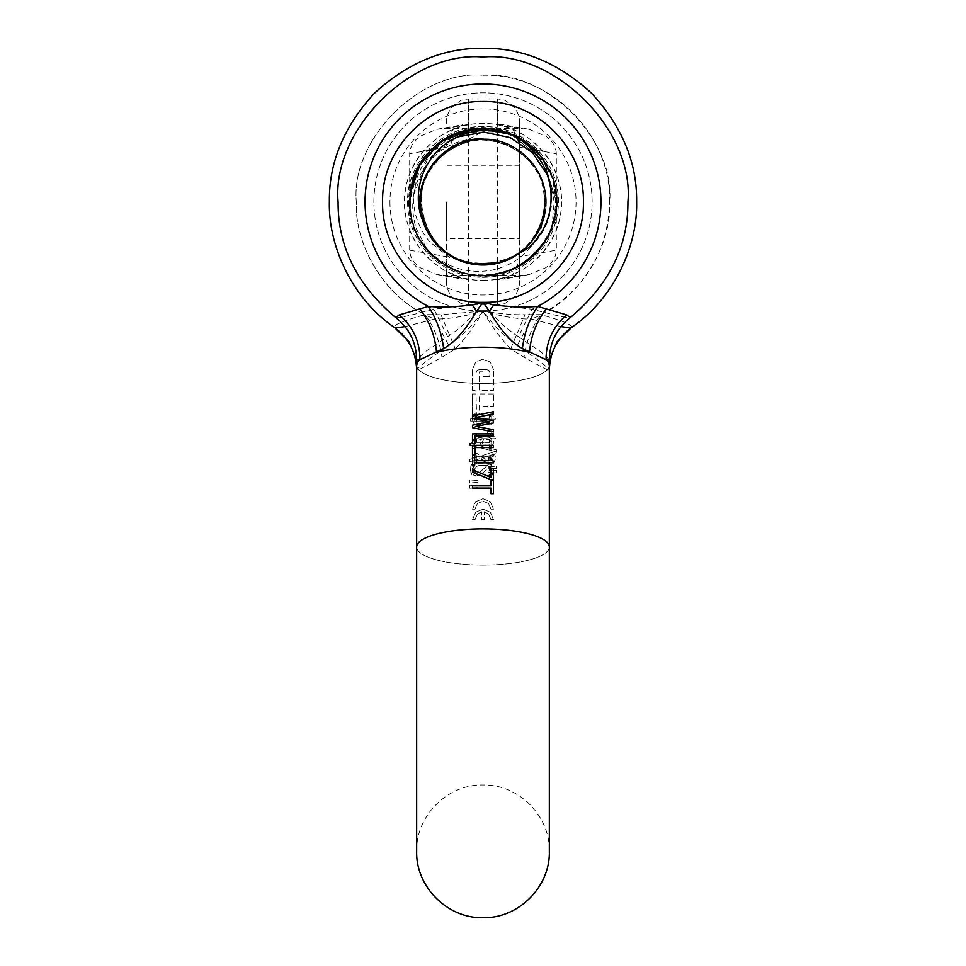 <?xml version="1.0" encoding="UTF-8"?>
<svg xmlns="http://www.w3.org/2000/svg" width="966" height="966" viewBox="0 0 966 966"><rect width="100%" height="100%" fill="white"/><g stroke="black" fill="none" stroke-linecap="round" stroke-linejoin="round"><path stroke-width="0.72" stroke-dasharray="4.83 3.62" d="M407.58 201.93A75.42 75.42 0 0 0 483 277.351A75.42 75.42 0 0 0 558.42 201.93A75.42 75.42 0 0 0 483 126.51A75.42 75.42 0 0 0 407.58 201.93A75.42 75.42 0 0 0 483 277.351A75.42 75.42 0 0 0 558.42 201.93C559.459 161.624 523.294 125.471 483 126.51C442.706 125.471 406.541 161.624 407.58 201.93M427.383 163.713C442.054 145.999 460.867 137.715 483.821 138.875C520.867 138.186 552.178 175.281 545.307 211.687L540.32 231.538C530.31 252.754 513.779 265.722 490.716 270.42C465.962 274.018 444.722 266.954 426.972 249.228L416.237 228.58C409.125 205.058 412.844 183.443 427.383 163.713M426.984 249.228C460.734 293.302 538.63 277.737 552.902 224.1C570.049 176.814 526.615 122.513 476.721 128.864C410.417 130.869 384.818 227.976 441.522 262.402C481.805 292.529 546.358 266.688 554.738 217.096C567.151 168.35 518.573 118.601 469.548 129.842C403.764 138.367 387.873 237.539 447.681 266.193C503.95 301.32 579.129 234.738 551.067 174.641C534.27 127.222 466.228 112.889 431.73 149.501C394.357 183.166 407.169 251.51 454.201 269.369C513.646 298.772 581.906 225.09 548.036 168.06C520.722 107.612 421.224 121.293 411.238 186.873C398.898 235.632 447.56 285.308 496.56 273.994C546.333 266.713 573.599 202.751 544.377 161.805C511.231 104.352 413.569 127.778 410.103 194.021C402.629 243.758 455.952 288.399 503.612 272.303C568.201 257.234 574.094 156.975 511.702 134.455L476.335 128.913L442.549 140.77L418.423 167.215L409.681 201.93A73.319 73.319 0 0 1 483 128.611A73.319 73.319 0 0 1 556.319 201.93A73.319 73.319 0 0 1 483 275.25A73.319 73.319 0 0 1 409.681 201.93C410.284 185.617 412.192 178.915 420.886 162.964C424.75 155.031 433.963 146.446 448.526 137.22C461.072 130.651 474.306 127.85 488.241 128.792C474.306 127.85 461.072 130.651 448.526 137.22C436.704 143.451 427.334 152.29 420.415 163.737C413.363 175.136 409.789 187.863 409.681 201.93C410.333 162.554 438.914 131.956 477.965 128.78C518.827 124.807 557.491 160.887 556.319 201.93C556.875 220.803 549.183 238.602 533.256 255.314C514.504 272.074 492.757 278.196 468.027 273.704C434.845 267.413 409.065 235.692 409.681 201.93L410.152 193.562M483.821 138.875L483 138.863C451.834 138.198 423.12 163.894 420.319 194.939C415.223 230.886 446.703 266.097 483 264.986C521.036 266.254 553.18 227.565 545.005 190.399C536.673 158.376 516.013 141.193 483 138.863C449.588 138.017 419.51 167.734 419.932 201.157C418.64 235.124 449.021 265.892 483 264.998C515.313 262.812 535.889 246.137 544.703 214.971C553.965 177.454 521.628 137.546 483 138.863C447.282 137.812 416.056 171.888 420.162 207.376C422.202 239.049 451.279 265.698 483 264.998C514.202 265.662 542.94 239.906 545.693 208.825C550.729 172.902 519.261 137.764 483 138.875C444.928 137.595 412.772 176.367 421.007 213.546C429.375 245.521 450.035 262.667 483 264.998C516.448 265.843 546.539 236.066 546.068 202.606C547.311 168.676 516.943 137.969 483 138.863C450.639 141.048 430.063 157.76 421.273 188.974C412.084 226.467 444.408 266.302 483 264.986C518.754 266.048 549.992 231.9 545.826 196.388C543.737 164.751 514.685 138.162 483 138.863C451.762 138.198 422.999 164.003 420.295 195.132C415.32 231.019 446.775 266.085 483 264.986C492.72 264.974 501.946 262.837 510.676 258.586M545.307 211.687C552.262 174.979 520.336 137.679 483 138.863C449.939 141.205 429.266 158.424 420.971 190.519C412.88 227.65 445.012 266.254 483 264.986C519.346 266.097 550.837 230.802 545.669 194.818C542.807 163.822 514.129 138.198 483 138.863C451.194 138.15 422.082 164.945 420.15 196.69C416.177 232.118 447.367 266.036 483 264.986C521.712 266.314 554.073 226.237 544.655 188.672C535.768 157.627 515.216 141.024 483 138.863C448.936 137.969 418.52 168.881 419.944 202.92C419.642 236.272 449.661 265.831 483 264.998C516.11 262.643 536.794 245.388 545.041 213.244C553.071 176.138 520.952 137.607 483 138.875C446.618 137.764 415.102 173.131 420.343 209.139C423.241 240.099 451.907 265.65 483 264.998C514.83 265.71 543.979 238.856 545.862 207.062C549.775 171.67 518.597 137.824 483 138.875C444.251 137.534 411.878 177.696 421.357 215.285C430.281 246.27 450.82 262.849 483 264.998C517.1 265.892 547.541 234.919 546.056 200.843C546.309 167.529 516.303 138.029 483 138.863M395.71 317.585C397.292 318.43 410.031 315.628 433.927 309.18L472.217 304.87L483 302.322L493.783 304.87L532.073 309.18C555.969 315.628 568.708 318.43 570.29 317.585M472.217 304.87L476.649 311.052C466.952 322.016 457.28 330.529 447.62 336.615L425.149 351.829L416.66 359.666M493.783 304.87L489.351 311.052L483 302.322L476.649 311.052L483 311.052C475.248 325.095 466.01 337.714 455.324 348.883L441.945 357.215C425.487 366.549 417.058 370.908 416.66 370.268L416.66 546.973A66.34 18.088 0 0 0 483 565.062A66.34 18.088 0 0 1 416.66 546.973A66.34 18.088 0 0 1 483 528.885A66.34 18.088 0 0 1 549.34 546.973A66.34 18.088 0 0 1 483 565.062A66.34 18.088 0 0 0 549.34 546.973L549.34 370.268C548.905 370.884 540.477 366.537 524.055 357.215L510.676 348.883C500.086 337.858 490.861 325.252 483 311.052C493.88 326.085 505.303 337.52 517.281 345.381C533.787 356.647 544.112 364.387 548.241 368.601L549.34 370.268L549.34 369.338M549.34 359.666L540.851 351.829L518.38 336.615L532.073 309.18A117.949 117.949 0 0 0 483 83.982A117.949 117.949 0 0 0 433.927 309.18L447.62 336.615M518.38 336.615C508.72 330.517 499.048 321.992 489.351 311.052L483 311.052C501.801 316.57 517.897 319.227 531.312 319.034L517.281 345.381M470.273 469.947L471.806 474.511L476.033 476.19L482.046 473.859L489.243 466.771L489.243 477.059L489.243 466.771L482.046 473.859L476.033 476.19L472.048 474.753L470.925 473.207L470.696 467.001L470.273 469.947M489.243 477.059L491.67 477.059L491.67 464.139L488.699 464.139L480.042 472.108L476.19 473.34L474.644 473.074L472.942 471.239L472.881 468.281L474.523 464.574L471.529 464.574L470.696 467.001L471.529 464.574L474.523 464.574L472.7 469.742L473.557 472.302L476.19 473.34L480.802 471.577L488.699 464.139L491.67 464.139L491.67 477.059L489.243 477.059M470.647 421.104L489.533 421.104L489.533 424.823L489.533 421.104L470.647 421.104L470.647 418.93L470.647 421.104M489.533 424.823L491.67 424.823L491.67 414.595L489.533 414.595L489.533 418.399L489.533 414.595L491.67 414.595L491.67 424.823L489.533 424.823M489.533 418.399L475.489 418.399L475.489 414.595L473.569 414.595L472.954 417.771L470.647 418.93L472.954 417.771L473.569 414.595L475.489 414.595L475.489 418.399L489.533 418.399M469.778 461.833L469.778 459.418L469.778 461.833L496.222 453.622L496.222 451.255L469.778 459.418L496.222 451.255L496.222 453.622L469.778 461.833M473.569 439.047L472.954 442.223L470.647 443.37L470.647 445.543L470.647 443.37L472.954 442.223L473.569 439.047L475.489 439.047L473.569 439.047M470.647 445.543L489.533 445.543L489.533 449.262L489.533 445.543L470.647 445.543M489.533 449.262L491.67 449.262L491.67 439.047L489.533 439.047L489.533 442.851L489.533 439.047L491.67 439.047L491.67 449.262L489.533 449.262M489.533 442.851L475.489 442.851L475.489 439.047L475.489 442.851L489.533 442.851M469.778 483L469.778 479.921L469.778 483L477.929 482.384L477.929 480.537L469.778 479.921L477.929 480.537L477.929 482.384L469.778 483M487.661 433.166L487.661 429.81L487.661 433.166L491.67 433.166L491.67 429.81L487.661 429.81L491.67 429.81L491.67 433.166L487.661 433.166M469.778 488.289L477.929 487.685L477.929 485.838L469.778 485.222L469.778 488.289L469.778 485.222L477.929 485.838L477.929 487.685L469.778 488.289M490.957 485.886L490.957 480.259M493.445 480.259L493.445 493.723L490.957 493.723L490.957 488.108L472.495 488.108L472.495 485.886M493.445 468.824L493.445 479.45L490.305 479.45L472.495 472.205L472.495 469.802M490.982 477.482L490.982 468.824M474.632 457.667L474.632 460.71M488.675 460.71L488.675 457.667M490.583 457.667L491.489 460.504M491.44 460.468L493.505 461.108L493.505 462.859L474.632 462.859L474.632 465.829L472.495 465.829L472.495 457.667M493.445 445.362L493.445 447.584L474.97 447.584L474.97 455.071L472.495 455.071L472.495 445.362M493.445 433.903L493.445 436.125L474.97 436.125L474.97 443.611L472.495 443.611L472.495 433.903M493.445 429.725L493.445 431.911L472.495 427.709L472.495 425.197M489.871 421.78L472.495 418.447L472.495 416.008M493.445 411.709L493.445 414.003L476.021 417.384M493.445 420.729L493.445 422.987L475.852 426.38M472.531 509.191L475.043 509.191L477.397 503.528L483 501.221L488.603 503.528L490.957 509.191L493.469 509.191L490.378 501.752L483 498.71L475.622 501.752L472.531 509.191L475.043 509.191L477.397 503.528L483 501.221L488.603 503.528L490.957 509.191L493.469 509.191L490.378 501.752L483 498.71L475.622 501.752L472.531 509.191M481.744 519.66L484.256 519.66L484.256 511.799L484.256 519.66L481.744 519.66L481.744 511.799L481.744 519.66M484.256 511.799L488.603 514.009L490.957 519.66L493.469 519.66L490.378 512.234L483 509.191L475.622 512.234L472.531 519.66L475.043 519.66L477.397 514.009L481.744 511.799L477.397 514.009L475.043 519.66L472.531 519.66L475.622 512.234L483 509.191L490.378 512.234L493.469 519.66L490.957 519.66L488.603 514.009L484.256 511.799M472.531 420.15L474.089 423.881L477.759 425.39L481.43 423.893L483 420.15L483 406.529L483 420.15L481.43 423.893L477.759 425.39L474.089 423.881L472.531 420.15L472.531 393.971L472.531 420.15M483 406.529L493.469 406.529L493.469 393.971L493.469 406.529L483 406.529M493.469 393.971L479.51 393.971L479.51 413.17L478.991 414.414L476.54 414.414L476.021 393.971L476.021 413.17L477.759 414.909L479.51 413.17L479.51 393.971L493.469 393.971M476.021 393.971L472.531 393.971L476.021 393.971M476.021 373.021L476.021 390.469L476.021 373.021L477.059 370.533L479.51 369.519L486.49 369.519L488.941 370.533L489.979 373.021L489.979 376.511L483 376.511L483 371.85L483 376.511L489.979 376.511L488.941 370.533L486.49 369.519L479.51 369.519L477.059 370.533L476.021 373.021M483 371.85L479.51 371.85L479.51 390.469L493.469 390.469L493.469 369.519L493.469 390.469L479.51 390.469L479.51 371.85L483 371.85M493.469 369.519L490.378 362.093L483 359.05L475.622 362.093L472.531 369.519L472.531 390.469L476.021 390.469L472.531 390.469L472.531 369.519L475.622 362.093L483 359.05L490.378 362.093L493.469 369.519M491.923 446.099L493.892 442.368L491.984 438.661L488.941 437.308L484.244 436.813L475.489 438.649L473.002 441.003L472.108 444.336L472.398 446.232L475.103 446.232L472.398 446.232L472.181 445.374L472.579 441.824L473.787 439.977L479.317 437.26L484.244 436.813L488.941 437.308L491.984 438.661L493.892 442.368L491.923 446.099L489.641 447.258L491.923 446.099M475.103 446.135L474.535 444.034L475.67 441.196L481.527 439.119L480.066 442.609L481.31 445.857L484.57 447.5L489.641 447.258L483.519 447.234L481.31 445.857L480.066 442.609L481.527 439.119L475.731 441.136L474.535 444.034L475.103 446.135M474.982 448.429L474.982 454.044L474.982 448.429L472.495 448.429L472.495 461.893L474.982 461.893L474.982 456.266L474.982 461.893L472.495 461.893L472.495 448.429L474.982 448.429M474.982 456.266L493.445 456.266L493.445 454.044L493.445 456.266L474.982 456.266M493.445 454.044L474.982 454.044L493.445 454.044M491.078 464.755L488.313 463.39L482.988 462.654L478.411 463.185L475.018 464.743L472.374 468.341L472.277 471.758L473.895 475.357L477.252 475.357L473.895 475.357L473.207 474.246L472.12 470.188L475.018 464.743L478.411 463.185L487.673 463.209L492.418 466.023L493.819 470.152L491.078 464.755M477.252 475.163L474.789 471.903L474.825 468.595L476.661 466.457L479.353 465.358L486.695 465.383L490.885 468.148L491.114 471.951L488.699 475.357L492.02 475.357L493.819 470.152L492.02 475.357L488.699 475.357L491.114 471.951L490.39 467.447L486.695 465.383L479.353 465.358L476.661 466.457L474.68 468.969L474.777 471.891L477.252 475.163M416.66 369.435L416.672 370.28L417.759 368.601C421.9 364.387 432.213 356.647 448.719 345.381C460.589 337.641 472.012 326.194 483 311.052A109.122 109.122 0 0 1 373.878 201.93A109.122 109.122 0 0 1 483 92.808A109.122 109.122 0 0 1 592.122 201.93A109.122 109.122 0 0 1 483 311.052A109.122 109.122 0 0 1 373.878 201.93A109.122 109.122 0 0 1 483 92.808A109.122 109.122 0 0 1 592.122 201.93A109.122 109.122 0 0 1 483 311.052L441.003 314.711L425.137 314.614C402.822 320.917 392.607 325.204 394.49 327.498M485.777 462.376L476.757 455.698L476.757 463.934L474.33 463.934L474.33 453.597L474.33 463.934L476.757 463.934L476.757 455.698L483.918 461.337L489.967 463.233L485.777 462.376M474.33 453.597L477.301 453.597L487.939 460.722L491.356 460.722L493.3 458.077L491.477 453.948L493.3 458.077L492.443 460.13L489.81 460.939L486.779 460.347L477.301 453.597L474.33 453.597M491.477 453.948L494.471 453.948L495.727 458.246L494.169 461.917L489.967 463.233L494.169 461.917L495.727 458.246L494.471 453.948L491.477 453.948M490.511 413.967L492.431 413.967L493.046 416.503L495.353 417.421L495.353 419.159L476.467 419.159L476.467 422.13L474.33 422.13L474.33 413.967L474.33 422.13L476.467 422.13L476.467 419.159L495.353 419.159L495.353 417.421L493.215 416.708L492.431 413.967L490.511 413.967L490.511 417.01L490.511 413.967M474.33 413.967L476.467 413.967L476.467 417.01L490.511 417.01L476.467 417.01L476.467 413.967L474.33 413.967M496.222 466.24L496.222 468.691L488.072 468.208L488.072 466.711L488.072 468.208L496.222 468.691L496.222 466.24L488.072 466.711L496.222 466.24M496.222 451.738L469.778 445.193L469.778 443.285L469.778 445.193L496.222 451.738L496.222 449.83L496.222 451.738M469.778 443.285L496.222 449.83L469.778 443.285M490.511 433.529L492.431 433.529L493.046 436.064L495.353 436.97L495.353 438.721L476.467 438.721L476.467 441.691L474.33 441.691L474.33 433.529L474.33 441.691L476.467 441.691L476.467 438.721L495.353 438.721L495.353 436.97L493.215 436.27L492.431 433.529L490.511 433.529L490.511 436.56L490.511 433.529M474.33 433.529L476.467 433.529L476.467 436.56L490.511 436.56L476.467 436.56L476.467 433.529L474.33 433.529M478.339 426.139L478.339 428.819L474.33 428.819L474.33 426.139L474.33 428.819L478.339 428.819L478.339 426.139L474.33 426.139L478.339 426.139M496.222 472.917L488.072 472.434L488.072 470.949L488.072 472.434L496.222 472.917L496.222 470.466L496.222 472.917M488.072 470.949L496.222 470.466L488.072 470.949M416.66 360.101L417.759 368.601A66.34 18.088 180 0 0 483 383.405A66.34 18.088 180 0 0 549.34 365.317M405.032 326.641L434.688 319.034C386.702 301.09 354.244 246.294 356.321 201.93C350.658 139.249 420.331 69.588 483 75.251C420.331 69.588 350.658 139.249 356.321 201.93C354.751 243.034 381.739 293.749 425.137 314.614C434.253 327.377 439.856 341.578 441.945 357.215M441.003 314.711L455.324 348.883A66.34 18.088 180 0 1 483 347.229A66.34 18.088 180 0 1 510.676 348.883L524.997 314.711C513.32 314.964 499.313 313.745 483 311.052C464.199 316.57 448.091 319.227 434.688 319.034L448.719 345.381M571.51 327.498C573.369 325.204 563.166 320.905 540.863 314.614L524.997 314.711M560.968 326.641L531.312 319.034C579.298 301.09 611.756 246.294 609.679 201.93C607.783 252.343 584.853 289.909 540.863 314.614C531.747 327.377 526.132 341.578 524.055 357.215M549.34 360.101L548.241 368.601A66.34 18.088 180 0 1 483 383.405A66.34 18.088 180 0 1 416.66 365.317M483.133 444.239L482.396 442.114L483.555 439.119L489.267 439.687L491.597 442.368L489.327 445.06L484.618 445.121L482.541 443.249L483.555 439.119L488.385 439.409L491.513 441.716L490.837 444.191L489.726 444.915L486.779 445.386L483.133 444.239M483 280.309C519.95 281.034 554.46 252.078 560.183 215.575C569.88 169.557 530.008 122.006 483 123.539C446.05 122.827 411.54 151.771 405.817 188.285C396.12 234.303 435.992 281.855 483 280.309C446.05 281.034 411.54 252.078 405.817 215.575C396.12 169.557 435.992 122.006 483 123.539C519.95 122.827 554.46 151.771 560.183 188.285C569.88 234.303 530.008 281.855 483 280.309M519.66 148.076L519.66 157.337L518.959 157.337L519.66 157.41L519.66 140.589L518.959 140.746L518.959 163.109L518.959 140.36L518.959 157.337L518.959 140.589L519.66 140.589L519.66 150.177L519.66 140.36L519.66 163.109L519.66 142.087L518.959 142.087L519.66 142.087L519.66 144.526L519.66 123.31L519.66 280.551L519.66 144.514L519.66 148.076L518.959 148.076M518.959 140.07L518.959 159.716L518.959 140.07L519.66 140.07L519.66 159.716L519.66 150.249L518.959 150.249M519.66 150.249L519.66 138.21L518.959 138.416L519.66 138.21L519.66 140.07M518.959 159.535L519.66 159.535M519.66 277.701L519.66 256.437L519.66 277.701L518.959 277.701L518.959 256.437L518.959 259.069L519.66 259.069M519.66 277.918L518.959 277.93M519.66 147.218L556.319 153.691L556.319 250.17L519.66 256.642L519.66 253.02L519.66 275.008L519.66 256.437L518.959 256.437L518.959 275.008L518.959 256.63M519.66 258.767L518.959 260.252L518.959 258.767L519.66 258.767M519.66 261.255L519.66 273.028L519.66 251.921L519.66 261.255L518.959 261.255L518.959 273.028L518.959 251.921L519.66 252.537M519.66 272.895L518.959 272.895M519.66 248.54L518.959 248.54L518.959 255.483L518.959 251.969L519.66 252.223L519.66 267.908L519.66 251.969L518.959 251.969L518.959 267.908L518.959 239.737L519.66 239.737L518.959 239.797M518.959 252.537L518.959 255.193L519.66 255.181L518.959 254.263L519.66 254.263L519.66 255.41L518.959 255.362L518.959 275.431L518.959 273.62L519.66 273.62L518.959 273.644L518.959 277.701M519.66 153.437L519.66 136.556L519.66 154.741L519.66 153.437L518.959 153.437L518.959 154.741L518.959 136.556L518.959 153.437M519.66 147.484L519.66 131.811L519.66 151.867L519.66 146.361L519.66 147.484L518.959 146.361L518.959 151.867L518.959 131.811L518.959 147.484M519.66 128.478L519.66 151.191L519.66 128.478L518.959 128.478L518.959 151.191L518.959 128.478M519.66 127.814L519.66 148.51L519.66 127.017L518.959 127.814L518.959 148.51L519.66 148.51M519.66 127.886L518.959 127.886L519.66 127.017L518.959 127.814M519.66 247.924L518.959 247.924L518.959 244.495L519.66 244.519L519.66 245.75L518.959 245.75M519.66 250.17L518.959 250.17L518.959 258.683L519.66 258.707L518.959 258.683L518.959 260.518L519.66 260.518L518.959 260.434L518.959 239.737M519.66 255.483L518.959 255.483M519.66 238.59L519.66 165.271L519.66 238.59L446.34 238.59L446.34 201.93L446.34 238.59M519.66 280.551C519.696 286.95 517.547 292.698 513.224 297.818L504.626 303.686L497.659 304.93L497.659 279.44L503.032 279.162L513.224 274.199L519.66 259.335M519.66 123.31C519.708 116.934 517.559 111.187 513.224 106.043L504.626 100.174L497.659 98.93L497.659 304.93L468.341 304.93L468.341 98.93L497.659 98.93L497.659 124.421L503.032 124.686L513.224 129.661L519.66 144.514M556.319 153.691C556.005 146.82 552.504 140.976 545.814 136.146L529.03 129.275L521.399 128.611L444.601 128.611L436.97 129.275L420.186 136.146C413.496 140.976 409.995 146.82 409.681 153.691L409.681 250.17C409.995 257.041 413.496 262.885 420.186 267.703L436.97 274.573L444.601 275.25L521.399 275.25L529.03 274.573L545.814 267.703C552.504 262.885 556.005 257.041 556.319 250.17M519.66 160.996L518.959 160.996M519.66 140.36L518.959 140.36M519.66 161.382L518.959 161.382M519.66 151.276L518.959 151.276M519.66 152.616L518.959 152.616M519.66 162.723L518.959 162.723M519.66 163.109L518.959 163.109M519.66 142.473L518.959 142.473M519.66 150.177L518.959 150.177M519.66 148.836L518.959 148.836M519.66 262.378L518.959 262.378L518.959 259.069M519.66 262.341L518.959 262.378M518.959 262.341L518.959 261.255M519.66 276.928L518.959 276.928M519.66 274.622L518.959 274.622M519.66 275.008L518.959 275.008M519.66 256.437L518.959 256.437M519.66 255.459L518.959 255.459M519.66 253.02L518.959 253.02M519.66 257.801L518.959 257.801M519.66 256.823L518.959 256.823M519.66 271.736L518.959 271.736M519.66 270.516L518.959 270.516M518.959 254.263L518.959 255.41L519.66 254.263M519.66 260.301L518.959 260.252M519.66 259.468L518.959 259.468M519.66 155.876L518.959 155.876M519.66 157.567L518.959 157.567M519.66 136.943L518.959 136.943M519.66 136.556L518.959 136.556M519.66 154.741L518.959 154.741M519.66 153.509L518.959 153.509M519.66 155.574L518.959 155.574M519.66 134.95L518.959 134.95M519.66 134.564L518.959 134.564M519.66 152.749L518.959 152.749M519.66 151.445L518.959 151.445M519.66 153.642L518.959 153.642M519.66 132.294L518.959 132.294M519.66 131.811L518.959 131.811M519.66 151.457L518.959 151.457M519.66 151.867L518.959 151.867M519.66 146.361L518.959 146.361M519.66 149.102L518.959 149.102M519.66 149.537L518.959 149.537M519.66 133.03L518.959 133.03M519.66 150.829L518.959 150.829M519.66 151.191L518.959 151.191M519.66 130.555L518.959 130.555M519.66 129.999L518.959 129.999M519.66 145.166L518.959 145.166L519.66 145.154M519.66 128.84L518.959 128.84M518.959 127.886L518.959 148.51M518.959 244.519L518.959 247.924M519.66 259.262L518.959 259.262M519.66 252.38L518.959 252.38M519.66 251.571L518.959 251.571M519.66 248.129L518.959 248.129M519.66 251.365L518.959 251.365M519.66 265.119L518.959 265.119M519.66 245.098L518.959 245.098L518.959 248.54M518.959 250.17L518.959 245.098M518.959 260.518L519.66 260.482M519.66 257.596L518.959 257.596M519.66 267.908L518.959 267.908M519.66 265.722L518.959 265.722M446.34 201.93L446.34 280.551L446.34 201.93M583.379 201.93C584.237 248.347 548.64 291.913 502.972 300.305C443.43 314.493 380.556 263.102 382.621 201.93C381.763 155.514 417.36 111.947 463.028 103.555C522.57 89.367 585.444 140.758 583.379 201.93C584.78 255.579 536.649 303.71 483 302.322C429.351 303.71 381.22 255.579 382.608 201.93C381.232 255.567 429.363 303.698 483 302.31C536.637 303.698 584.768 255.567 583.379 201.93A100.379 100.379 0 0 0 483 101.551A100.379 100.379 0 0 0 382.621 201.93C381.22 148.281 429.351 100.15 483 101.539C536.649 100.15 584.78 148.281 583.392 201.93C584.768 255.567 536.637 303.698 483 302.31C429.363 303.698 381.232 255.567 382.621 201.93A100.379 100.379 0 0 1 483 101.551A100.379 100.379 0 0 1 583.379 201.93M518.959 262.003L518.959 270.77L518.959 262.003L519.66 262.003L518.959 262.752M519.66 262.752L519.66 270.77L518.959 270.77L519.66 269.949L519.66 262.281L518.959 262.281M518.959 261.665L519.66 262.003M518.959 134.817L518.959 145.033L518.959 134.817L519.66 134.817L519.66 145.033L518.959 145.033M519.66 130.048L519.66 145.757L519.66 129.432L518.959 129.432L518.959 145.757L518.959 129.432L519.66 129.577L518.959 130.048M446.34 280.551C446.292 286.926 448.441 292.674 452.776 297.818L461.374 303.686L468.341 304.93L468.341 279.44L462.968 279.162L452.776 274.199L446.34 259.335M446.34 123.31C446.292 116.934 448.441 111.187 452.776 106.043L461.374 100.174L468.341 98.93L468.341 124.421L462.968 124.686L452.776 129.661L446.34 144.514M519.66 262.281L519.66 261.665M519.66 145.033L519.66 134.817M519.66 144.127L518.959 144.127M519.66 145.757L518.959 145.757M519.66 129.867L518.959 129.867M408.799 201.93C408.063 237.926 437.163 271.289 472.929 275.443C515.747 282.664 558.541 245.328 557.201 201.93C557.937 165.935 528.837 132.559 493.071 128.418C450.253 121.197 407.459 158.533 408.799 201.93M500.412 262.547L530.31 247.139C547.203 230.886 554.158 210.793 551.188 186.873L554.158 201.93L551.827 227.215C540.562 259.769 504.276 280.695 470.454 274.175C436.209 268.898 409.004 236.585 409.669 201.93C408.739 163.544 442.416 128.84 480.814 128.635C520.746 126.377 557.406 161.95 556.319 201.93C553.953 238.759 535.116 262.547 499.82 273.306C455.831 285.284 408.087 247.501 409.681 201.93L412.687 181.113M501.752 131.05L523.596 140.855L541.105 157.204L552.407 178.299L556.331 201.93C557.044 237.286 528.668 270.094 493.578 274.489C451.098 282.036 408.316 245.062 409.681 201.93C411.963 165.524 430.486 141.809 465.262 130.772C509.432 118.106 557.95 155.997 556.319 201.93C557.406 241.886 520.807 277.435 480.899 275.225C442.464 275.056 408.727 240.341 409.669 201.93C409.004 167.299 436.161 134.999 470.382 129.698C513.393 120.738 557.756 158.013 556.319 201.93C557.611 244.253 516.436 280.901 474.548 274.767C438.588 271.361 408.908 238.059 409.669 201.93C408.92 165.935 438.371 132.716 474.185 129.13C516.182 122.754 557.624 159.475 556.319 201.93C557.805 246.27 512.584 283.678 469.307 273.97C435.557 268.198 409.029 236.163 409.681 201.93C408.364 159.354 450.047 122.597 492.129 129.166C527.81 132.897 557.068 166.043 556.331 201.93C557.201 239.568 524.876 273.825 487.25 275.141C446.642 278.619 408.533 242.683 409.681 201.93C408.666 162.723 443.865 127.572 483.06 128.599C522.22 127.645 557.334 162.771 556.319 201.93C557.479 242.84 519.056 278.872 478.303 275.105C440.846 273.571 408.811 239.399 409.669 201.93C408.92 166.007 438.262 132.813 474.004 129.154C516.049 122.658 557.636 159.402 556.319 201.93C556.971 236.272 530.262 268.379 496.391 274.03C453.187 283.521 408.207 246.149 409.681 201.93C408.521 242.72 446.727 278.691 487.383 275.129C524.961 273.752 557.201 239.52 556.331 201.93L544.172 161.503L511.751 134.479M417.541 168.893L430.751 150.467M442.126 141.06L461.12 131.944M475.586 128.985L496.633 129.879M510.785 134.081L543.882 161.068L556.319 201.93C557.793 246.197 512.717 283.581 469.476 274.006C435.654 268.306 409.029 236.235 409.681 201.93M486.864 263.887C423.869 271.506 395.36 176.319 452.16 148.04C499.168 117.562 563.709 172.503 541.117 223.762C524.357 277.218 439.615 276.071 424.303 222.18C403.124 170.318 469.138 117.152 515.289 148.897C564.687 175.329 547.758 258.381 491.948 263.368C437.055 274.513 397.123 199.745 436.922 160.32C472.096 116.717 550.535 148.836 545.029 204.587C544.377 235.499 517.498 262.788 486.598 263.911C455.783 266.375 425.921 242.369 421.695 211.747C409.777 157.011 483.966 116.029 523.958 155.26C568.044 189.819 537.036 268.705 481.213 263.996C425.221 265.493 398.789 184.965 444.795 152.99C486.961 116.113 558.686 161.286 543.641 215.249C534.681 270.552 450.627 281.504 427.793 230.343C399.429 182.031 457.184 119.989 507.392 144.84C560.051 163.954 555.148 248.564 500.63 261.46C471.179 270.878 436.632 254.312 425.547 225.452C413.207 197.1 426.211 161.068 453.815 147.134L448.526 137.208L453.815 147.134L488.241 128.792M515.965 136.774L527.195 143.415C546.056 158.364 555.764 177.865 556.319 201.93C557.479 242.78 519.177 278.763 478.484 275.117C440.967 273.668 408.799 239.471 409.669 201.93M501.946 131.738L465.443 132.245C441.305 139.732 425.076 155.188 416.744 178.613L413.472 195.458C413.098 212.979 418.592 228.507 429.942 242.043L449.552 257.427L473.074 264.213M413.472 195.458L427.129 160.03L457.316 136.991M547.529 175.232L551.188 186.873M551.827 227.215A73.319 73.319 0 0 0 527.195 143.427M483 75.251C550.692 73.513 611.418 134.238 609.679 201.93C615.342 139.249 545.669 69.588 483 75.251M519.66 143.379L518.959 143.379M519.66 141.942L518.959 141.942M519.66 157.844L518.959 157.844M519.66 155.973L518.959 155.973M519.66 152.302L518.959 152.302M519.66 147.677L518.959 147.677M519.66 154.536L518.959 154.536M519.66 155.828L518.959 155.828M519.66 149.851L518.959 149.851M519.66 274.151L518.959 274.151M519.66 265.819L518.959 265.819M519.66 261.4L518.959 261.4L519.66 261.412M519.66 258.333L518.959 258.333M519.66 257.475L518.959 257.475M519.66 259.347L518.959 259.347L519.66 259.395M519.66 262.704L518.959 262.704M519.66 266.218L518.959 266.218M519.66 272.726L518.959 272.726M519.66 274.549L518.959 274.549M519.66 275.419L518.959 275.419L519.66 275.431M519.66 274.96L518.959 274.96M519.66 274.259L518.959 274.259M519.66 277.351L518.959 277.351M519.66 266.833L518.959 266.833M519.66 269.695L518.959 269.695M519.66 267.28L518.959 267.28M519.66 262.571L518.959 262.571M519.66 251.921L518.959 251.921M519.66 254.65L518.959 254.65M519.66 255.41L518.959 255.41M519.66 260.011L518.959 260.011M519.66 130.881L518.959 130.881M519.66 135.916L518.959 135.916M519.66 141.181L518.959 141.181M519.66 146.929L518.959 146.929M519.66 147.846L518.959 147.846M519.66 256.594L518.959 256.594M519.66 258.296L518.959 258.296M519.66 255.302L518.959 255.302M519.66 243.396L518.959 243.396M519.66 252.041L518.959 252.041M519.66 252.742L518.959 252.742M519.66 252.899L518.959 252.899M497.659 279.44L521.399 275.25M497.659 124.421L521.399 128.611M468.341 279.44L444.601 275.25M444.601 128.611L468.341 124.421M446.34 147.218L409.681 153.691M409.681 250.17L446.34 256.642M519.66 264.37L518.959 264.37M519.66 266.556L518.959 266.556M519.66 269.961L518.959 269.961M519.66 270.323L518.959 270.323M519.66 269.236L518.959 269.236M519.66 267.099L518.959 267.099M519.66 263.585L518.959 263.585M519.66 262.861L518.959 262.861M519.66 136.291L518.959 136.291M519.66 140.408L518.959 140.408M519.66 143.282L518.959 143.282M519.66 144.719L518.959 144.719M519.66 145.455L518.959 145.455M389.95 201.93A93.05 93.05 0 0 0 483 294.98A93.05 93.05 0 0 0 576.05 201.93A93.05 93.05 0 0 0 483 108.88A93.05 93.05 0 0 0 389.95 201.93M416.66 546.973L416.66 851.36C415.742 815.908 447.548 784.102 483 785.02C518.44 784.102 550.258 815.908 549.34 851.36L549.34 546.973M518.959 140.517L519.66 140.517M518.959 138.102L519.66 138.102M519.66 159.825L518.959 159.825M519.66 256.328L518.959 256.328M518.959 275.503L519.66 275.503M519.66 273.1L518.959 273.1M519.66 251.812L518.959 251.812M518.959 254.191L519.66 254.191M518.959 126.944L519.66 126.944M519.66 165.271L446.34 165.271M529.03 274.573L503.032 279.162M529.03 129.275L503.032 124.686M436.97 274.573L462.968 279.162M436.97 129.275L462.968 124.686M519.66 270.818L518.959 270.818M518.959 261.605L519.66 261.605M518.959 129.396L519.66 129.396"/><path stroke-width="1.45" d="M511.702 134.455C534.017 146.421 547.034 164.643 550.717 189.131C552.902 212.87 545.392 232.492 528.173 247.984L510.676 258.586A63.068 63.068 0 0 1 422.987 221.299C410.164 191.63 424.702 152.821 455.215 138.029C465.684 132.704 476.878 130.12 488.796 130.277L511.751 134.479M483 138.863C441.812 137.305 408.847 182.586 422.987 221.299M570.254 317.609L570.29 317.585C609.003 284.946 628.202 246.39 627.9 201.93C634.372 130.241 554.689 50.546 483 57.03C411.311 50.546 331.628 130.241 338.1 201.93C337.798 246.39 356.997 284.934 395.71 317.585L395.734 317.609M493.783 304.87L483 302.322L472.217 304.87C456 306.971 441.365 307.502 428.324 306.439L399.344 314.892C413.11 326.75 419.981 341.686 419.932 359.714L443.587 348.521C454.274 342.99 465.298 330.493 476.649 311.052L483 302.322L489.351 311.052C500.666 330.444 511.69 342.93 522.413 348.521L546.068 359.714L549.34 359.666C549.787 342.278 556.778 328.259 570.29 317.585L566.656 314.892L537.676 306.439C524.586 307.49 509.951 306.971 493.783 304.87L489.351 311.052L476.649 311.052L472.217 304.87M416.66 546.973A66.34 18.088 0 0 1 483 528.885A66.34 18.088 0 0 1 549.34 546.973L549.34 851.36C550.258 886.812 518.44 918.618 483 917.7C447.548 918.618 415.742 886.812 416.66 851.36L416.66 359.666C416.213 342.278 409.222 328.259 395.71 317.585L399.344 314.892M416.66 359.666L419.932 359.714A66.34 18.088 180 0 0 416.66 365.317M566.656 314.892C552.89 326.75 546.019 341.686 546.068 359.714A66.34 18.088 180 0 1 549.34 365.317L549.34 546.973M443.587 348.521C441.764 333.113 436.68 319.082 428.324 306.439A117.949 117.949 0 0 1 483 83.982A117.949 117.949 0 0 1 537.676 306.439C529.32 319.082 524.236 333.113 522.413 348.521M419.389 308.456C429.52 321.304 435.219 335.963 436.499 352.421A66.34 18.088 0 0 1 483 347.229A66.34 18.088 0 0 1 529.501 352.421C530.781 335.963 536.48 321.304 546.611 308.456M490.957 485.886L490.957 480.259L493.445 480.259L493.445 493.723L490.957 493.723L490.957 488.108L472.495 488.108L472.495 485.886L490.957 485.886L472.495 485.886M472.495 472.205L472.495 469.802L490.982 477.482L490.982 468.824L493.445 468.824L493.445 479.45L490.305 479.45L472.495 472.205M472.495 457.667L474.632 457.667L474.632 460.71L488.675 460.71L488.675 457.667L490.583 457.667L491.199 460.202L493.505 461.108L493.505 462.859L474.632 462.859L474.632 465.829L472.495 465.829L472.495 457.667L474.632 457.667M472.495 445.362L493.445 445.362L493.445 447.584L474.97 447.584L474.97 455.071L472.495 455.071L472.495 445.362L493.445 445.362M472.495 433.903L493.445 433.903L493.445 436.125L474.97 436.125L474.97 443.611L472.495 443.611L472.495 433.903L493.445 433.903M472.495 427.709L472.495 425.197L489.871 421.78L472.495 418.447L472.495 416.008L493.445 411.709L493.445 414.003L476.021 417.384L493.445 420.729L493.445 422.987L475.852 426.38L493.445 429.725L493.445 431.911L472.495 427.709M490.957 480.259L493.445 480.259M472.495 469.802L490.982 477.482M490.982 468.824L493.445 468.824M474.632 460.71L488.675 460.71M488.675 457.667L490.583 457.667M491.489 460.504L492.274 460.915M472.495 425.197L489.871 421.78M472.495 416.008L493.445 411.709M476.021 417.384L493.445 420.729M475.852 426.38L493.445 429.725M549.34 360.101L556.851 341.952L571.51 327.498C614.243 298.434 637.741 245.449 636.63 201.93C637.162 162.723 622.152 126.51 591.627 93.291C558.42 62.778 522.208 47.769 483 48.3C443.792 47.769 407.58 62.778 374.373 93.291C343.848 126.51 328.838 162.723 329.37 201.93C328.259 245.449 351.757 298.434 394.49 327.498L409.149 341.952L416.66 360.101M571.498 327.498L571.51 327.498C557.273 338.015 549.883 352.276 549.328 370.268M395.662 327.836L405.032 326.641M570.338 327.836L560.968 326.641M410.152 193.562L420.222 164.039L441.667 141.374L470.587 129.673L501.752 131.05M412.687 181.113L417.541 168.893M430.751 150.467L442.126 141.06M461.12 131.944L475.586 128.985M496.633 129.879L510.785 134.081M473.074 264.213L500.412 262.547M515.965 136.774L501.946 131.738M457.316 136.991L483.845 132.101L510.253 137.631L532.592 152.761L547.529 175.232M583.392 201.93C584.78 255.579 536.649 303.71 483 302.322C429.351 303.71 381.22 255.579 382.608 201.93C381.22 148.281 429.351 100.15 483 101.539C536.649 100.15 584.78 148.281 583.392 201.93M549.34 359.666L549.34 365.317M394.502 327.498C408.715 338.015 416.105 352.276 416.672 370.28"/></g></svg>
